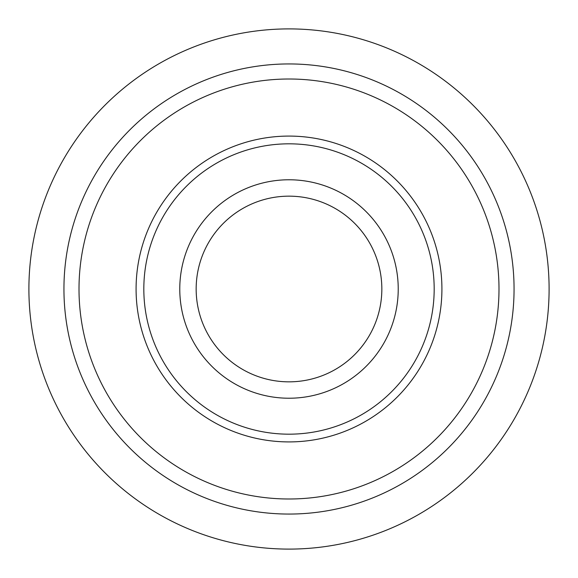 <?xml version="1.0" encoding="UTF-8"?>
<svg xmlns="http://www.w3.org/2000/svg" width="578" height="578" viewBox="0 0 578 578"><rect width="100%" height="100%" fill="white"/><g stroke="black" fill="none" stroke-linecap="round" stroke-linejoin="round"><path stroke-width="0.87" d="M289 63.941A225.059 225.059 0 0 1 514.059 289A225.059 225.059 0 0 1 289 514.059A225.059 225.059 0 0 1 63.941 289A225.059 225.059 0 0 1 289 63.941A225.059 225.059 0 0 0 63.941 289A225.059 225.059 0 0 0 289 514.059A225.059 225.059 0 0 0 514.059 289A225.059 225.059 0 0 0 289 63.941M289 179.772A109.228 109.228 0 0 1 398.228 289A109.228 109.228 0 0 1 289 398.228A109.228 109.228 0 0 1 179.772 289A109.228 109.228 0 0 1 289 179.772M289 381.841A92.841 92.841 0 0 1 196.159 289A92.841 92.841 0 0 1 289 196.159A92.841 92.841 0 0 1 381.841 289A92.841 92.841 0 0 1 289 381.841M289 434.179A145.179 145.179 0 0 1 143.821 289A145.179 145.179 0 0 1 289 143.821A145.179 145.179 0 0 1 434.179 289A145.179 145.179 0 0 1 289 434.179M289 441.917A152.917 152.917 0 0 0 441.917 289A152.917 152.917 0 0 0 289 136.083A152.917 152.917 0 0 0 136.083 289A152.917 152.917 0 0 0 289 441.917M289 498.995A209.995 209.995 0 0 1 79.005 289A209.995 209.995 0 0 1 289 79.005A209.995 209.995 0 0 1 498.995 289A209.995 209.995 0 0 1 289 498.995M63.941 289C17.578 289 17.578 289 63.941 289M289 549.1A260.1 260.1 0 0 0 549.1 289A260.1 260.1 0 0 0 289 28.9A260.1 260.1 0 0 0 28.9 289A260.1 260.1 0 0 0 289 549.1"/></g></svg>
